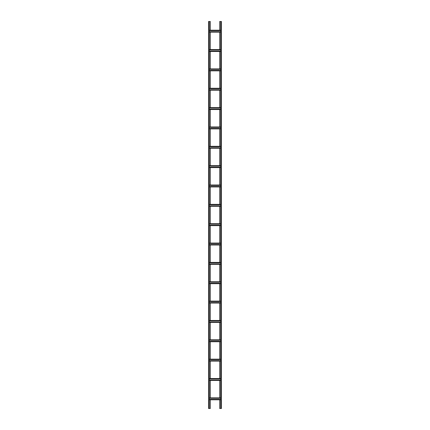 <?xml version="1.0" encoding="UTF-8"?>
<svg xmlns="http://www.w3.org/2000/svg" width="430" height="430" viewBox="0 0 430 430"><rect width="100%" height="100%" fill="white"/><g stroke="black" fill="none" stroke-linecap="round" stroke-linejoin="round"><path stroke-width="0.64" d="M210.291 30.207L210.291 21.5L208.55 21.5L208.55 408.5L209.324 408.5L209.324 21.5M209.324 408.5L210.291 408.5L210.291 399.792M210.291 397.858L210.291 380.442M210.291 378.507L210.291 361.092M210.291 359.158L210.291 341.742M210.291 339.808L210.291 322.392M210.291 320.458L210.291 303.042M210.291 301.108L210.291 283.692M210.291 281.757L210.291 264.342M210.291 262.407L210.291 244.993M210.291 243.057L210.291 225.642M210.291 223.707L210.291 206.292M210.291 204.357L210.291 186.942M210.291 185.007L210.291 167.593M210.291 165.657L210.291 148.243M210.291 146.307L210.291 128.893M210.291 126.957L210.291 109.543M210.291 107.607L210.291 90.192M210.291 88.257L210.291 70.843M210.291 68.907L210.291 51.492M210.291 49.557L210.291 32.142M219.708 399.792L219.708 408.5L221.45 408.5L221.45 21.5L220.676 21.5L220.676 408.5M220.676 21.5L219.708 21.5L219.708 30.207M219.708 32.142L219.708 49.557M219.708 51.492L219.708 68.907M219.708 70.843L219.708 88.257M219.708 90.192L219.708 107.607M219.708 109.543L219.708 126.957M219.708 128.893L219.708 146.307M219.708 148.243L219.708 165.657M219.708 167.593L219.708 185.007M219.708 186.942L219.708 204.357M219.708 206.292L219.708 223.707M219.708 225.642L219.708 243.057M219.708 244.993L219.708 262.407M219.708 264.342L219.708 281.757M219.708 283.692L219.708 301.108M219.708 303.042L219.708 320.458M219.708 322.392L219.708 339.808M219.708 341.742L219.708 359.158M219.708 361.092L219.708 378.507M219.708 380.442L219.708 397.858M220.676 398.277L209.324 398.277M220.676 397.858L209.324 397.858M209.324 399.792L220.676 399.792M220.676 399.373L209.324 399.373M220.676 378.927L209.324 378.927M220.676 378.507L209.324 378.507M209.324 380.442L220.676 380.442M220.676 380.023L209.324 380.023M220.676 359.577L209.324 359.577M220.676 361.092L209.324 361.092L220.676 361.092M220.676 359.158L209.324 359.158M220.676 360.673L209.324 360.673M220.676 340.227L209.324 340.227M220.676 339.808L209.324 339.808M209.324 341.742L220.676 341.742M220.676 341.323L209.324 341.323M220.676 320.877L209.324 320.877M220.676 320.458L209.324 320.458M209.324 322.392L220.676 322.392M220.676 321.973L209.324 321.973M220.676 301.527L209.324 301.527M220.676 301.108L209.324 301.108M209.324 303.042L220.676 303.042M220.676 302.623L209.324 302.623M220.676 282.177L209.324 282.177M220.676 281.757L209.324 281.757M209.324 283.692L220.676 283.692M220.676 283.273L209.324 283.273M220.676 262.827L209.324 262.827M220.676 262.407L209.324 262.407M209.324 264.342L220.676 264.342M220.676 263.923L209.324 263.923M220.676 243.477L209.324 243.477M220.676 243.057L209.324 243.057M209.324 244.993L220.676 244.993M220.676 244.573L209.324 244.573M220.676 224.127L209.324 224.127M220.676 223.707L209.324 223.707L220.676 223.707M209.324 225.642L220.676 225.642M220.676 225.223L209.324 225.223M220.676 204.777L209.324 204.777M220.676 204.357L209.324 204.357M209.324 206.292L220.676 206.292M220.676 205.873L209.324 205.873M220.676 185.427L209.324 185.427M220.676 185.007L209.324 185.007M209.324 186.942L220.676 186.942M220.676 186.523L209.324 186.523M220.676 166.077L209.324 166.077M220.676 165.657L209.324 165.657M209.324 167.593L220.676 167.593M220.676 167.173L209.324 167.173M220.676 146.727L209.324 146.727M220.676 146.307L209.324 146.307M209.324 148.243L220.676 148.243M220.676 147.823L209.324 147.823M220.676 127.377L209.324 127.377M220.676 126.957L209.324 126.957L220.676 126.957M209.324 128.893L220.676 128.893M220.676 128.473L209.324 128.473M220.676 108.027L209.324 108.027M220.676 107.607L209.324 107.607M209.324 109.543L220.676 109.543M220.676 109.123L209.324 109.123M220.676 88.677L209.324 88.677M220.676 90.192L209.324 90.192L220.676 90.192M220.676 88.257L209.324 88.257M220.676 89.773L209.324 89.773M220.676 69.327L209.324 69.327M220.676 68.907L209.324 68.907M209.324 70.843L220.676 70.843M220.676 70.423L209.324 70.423M220.676 49.977L209.324 49.977M220.676 49.557L209.324 49.557M209.324 51.492L220.676 51.492M220.676 51.073L209.324 51.073M220.676 30.627L209.324 30.627M220.676 30.207L209.324 30.207M209.324 32.142L220.676 32.142M220.676 31.723L209.324 31.723M209.324 398.051L220.676 398.051M220.676 399.599L209.324 399.599M209.324 378.701L220.676 378.701M220.676 380.249L209.324 380.249M209.324 359.351L220.676 359.351M220.676 360.899L209.324 360.899M209.324 340.001L220.676 340.001M220.676 341.549L209.324 341.549M209.324 320.651L220.676 320.651M220.676 322.199L209.324 322.199M209.324 301.301L220.676 301.301M220.676 302.849L209.324 302.849M209.324 281.951L220.676 281.951M220.676 283.499L209.324 283.499M209.324 262.601L220.676 262.601M220.676 264.149L209.324 264.149M209.324 243.251L220.676 243.251M220.676 244.799L209.324 244.799M209.324 223.901L220.676 223.901M220.676 225.449L209.324 225.449M209.324 204.551L220.676 204.551M220.676 206.099L209.324 206.099M209.324 185.201L220.676 185.201M220.676 186.749L209.324 186.749M209.324 165.851L220.676 165.851M220.676 167.399L209.324 167.399M209.324 146.501L220.676 146.501M220.676 148.049L209.324 148.049M209.324 127.151L220.676 127.151M220.676 128.699L209.324 128.699M209.324 107.801L220.676 107.801M220.676 109.349L209.324 109.349M209.324 88.451L220.676 88.451M220.676 89.999L209.324 89.999M209.324 69.101L220.676 69.101M220.676 70.649L209.324 70.649M209.324 49.751L220.676 49.751M220.676 51.299L209.324 51.299M209.324 30.401L220.676 30.401M220.676 31.949L209.324 31.949"/></g></svg>
